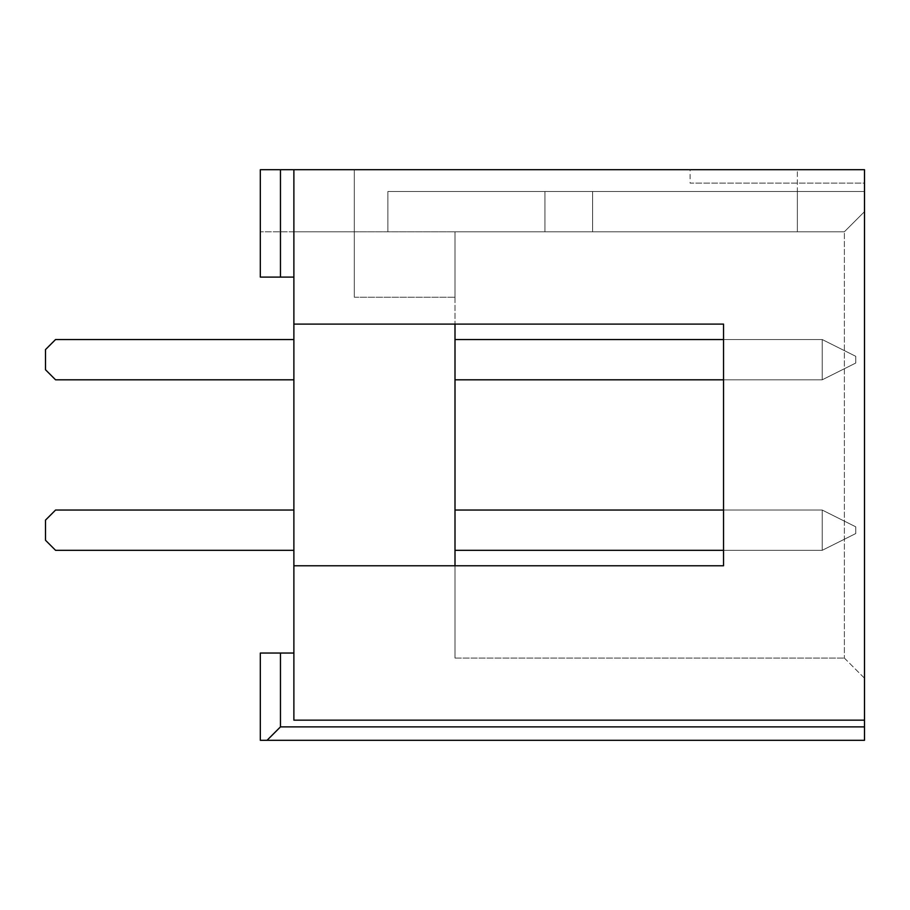 <?xml version="1.0" encoding="UTF-8"?>
<svg xmlns="http://www.w3.org/2000/svg" width="910" height="910" viewBox="0 0 910 910"><rect width="100%" height="100%" fill="white"/><g stroke="black" fill="none" stroke-linecap="round" stroke-linejoin="round"><path stroke-width="0.68" stroke-dasharray="4.55 3.41" d="M690.087 169.692L864.5 169.692L864.5 720.163L293.885 720.163L864.5 720.163L293.885 720.163L864.5 720.163L293.885 720.163L864.5 720.163L864.5 740.308L864.5 720.163L864.5 740.308L864.5 720.163L293.885 720.163L293.885 565.77L723.53 565.77L723.53 324.096L293.885 324.096L293.885 169.692L864.5 169.692L690.087 169.692L690.087 183.115L864.5 183.115L864.5 169.692L864.5 183.115L690.087 183.115M455 658.066L844.366 658.066L455 658.066L455 565.77L723.53 565.77L723.53 324.096L455 324.096L455 231.788L844.366 231.788L844.366 658.066L844.366 231.788L455 231.788L455 658.066M455 379.811L822.208 379.811L855.775 363.033L822.208 379.811L855.775 363.033L822.208 379.811L822.208 339.532L723.53 339.532L723.53 379.811L822.208 379.811L455 379.811L455 339.532L455 379.811L455 339.532L455 379.811L455 339.532L455 379.811L455 339.532L455 379.811L455 339.532L455 379.811L455 339.532L455 379.811L455 339.532L455 379.811L455 339.532L455 379.811L455 339.532L455 379.811L455 339.532L455 379.811L822.208 379.811L822.208 339.532L455 339.532L822.208 339.532L855.775 356.322L822.208 339.532L822.208 379.811L855.775 363.033L822.208 379.811L455 379.811L822.208 379.811L822.208 339.532L455 339.532L822.208 339.532L855.775 356.322L822.208 339.532L822.208 379.811L855.775 363.033L855.775 356.322L822.208 339.532L455 339.532L822.208 339.532L855.775 356.322L822.208 339.532L822.208 379.811L455 379.811L822.208 379.811L822.208 339.532L455 339.532L822.208 339.532L855.775 356.322L822.208 339.532L822.208 379.811L855.775 363.033L855.775 356.322L822.208 339.532L455 339.532L822.208 339.532L855.775 356.322L822.208 339.532L822.208 379.811L455 379.811L822.208 379.811L822.208 339.532L455 339.532L822.208 339.532L855.775 356.322L822.208 339.532L822.208 379.811L855.775 363.033L822.208 379.811L455 379.811L822.208 379.811L822.208 339.532L455 339.532L822.208 339.532L855.775 356.322L822.208 339.532L822.208 379.811L855.775 363.033L855.775 356.322L822.208 339.532L455 339.532L822.208 339.532L855.775 356.322L855.775 363.033L822.208 379.811L455 379.811L822.208 379.811L822.208 339.532L822.208 379.811L855.775 363.033L855.775 356.322L855.775 363.033L822.208 379.811L455 379.811L822.208 379.811L822.208 339.532L455 339.532L822.208 339.532L855.775 356.322L855.775 363.033L855.775 356.322L855.775 363.033L822.208 379.811L855.775 363.033L855.775 356.322L855.775 363.033L822.208 379.811L455 379.811L822.208 379.811L822.208 339.532L822.208 379.811L855.775 363.033L855.775 356.322L855.775 363.033L822.208 379.811L455 379.811L822.208 379.811L822.208 339.532L455 339.532M455 550.322L822.208 550.322L822.208 510.044L855.775 526.833L822.208 510.044L723.53 510.044L723.53 550.322L822.208 550.322L455 550.322L455 510.044L455 550.322L455 510.044L455 550.322L455 510.044L455 550.322L455 510.044L455 550.322L455 510.044L455 550.322L455 510.044L455 550.322L455 510.044L455 550.322L455 510.044L455 550.322L455 510.044L455 550.322L455 510.044L455 550.322L822.208 550.322L855.775 533.544L822.208 550.322L822.208 510.044L455 510.044L822.208 510.044L822.208 550.322L455 550.322L822.208 550.322L855.775 533.544L822.208 550.322L822.208 510.044L855.775 526.833L822.208 510.044L455 510.044L822.208 510.044L822.208 550.322L455 550.322L822.208 550.322L855.775 533.544L822.208 550.322L822.208 510.044L855.775 526.833L855.775 533.544L822.208 550.322L455 550.322L822.208 550.322L855.775 533.544L822.208 550.322L822.208 510.044L455 510.044L822.208 510.044L822.208 550.322L455 550.322L822.208 550.322L855.775 533.544L822.208 550.322L822.208 510.044L855.775 526.833L855.775 533.544L822.208 550.322L455 550.322L822.208 550.322L855.775 533.544L822.208 550.322L822.208 510.044L455 510.044L822.208 510.044L822.208 550.322L455 550.322L822.208 550.322L855.775 533.544L822.208 550.322L822.208 510.044L855.775 526.833L822.208 510.044L455 510.044L822.208 510.044L822.208 550.322L455 550.322L822.208 550.322L855.775 533.544L822.208 550.322L822.208 510.044L855.775 526.833L855.775 533.544L855.775 526.833L822.208 510.044L455 510.044L822.208 510.044L822.208 550.322L455 550.322L822.208 550.322L855.775 533.544L855.775 526.833L855.775 533.544L855.775 526.833L822.208 510.044L855.775 526.833L855.775 533.544L855.775 526.833L822.208 510.044L455 510.044L822.208 510.044L822.208 550.322L822.208 510.044L855.775 526.833L855.775 533.544L855.775 526.833L822.208 510.044L455 510.044L822.208 510.044L822.208 550.322L855.775 533.544L855.775 526.833L822.208 510.044L855.775 526.833L855.775 533.544L855.775 526.833L822.208 510.044L455 510.044L822.208 510.044L822.208 550.322L822.208 510.044L855.775 526.833L855.775 533.544L855.775 526.833L822.208 510.044L455 510.044M293.885 324.096L455 324.096L293.885 324.096L293.885 565.77L455 565.77L293.885 565.77M354.308 297.24L455 297.24L354.308 297.24L354.308 231.788L354.308 297.24M844.366 658.066L864.5 678.212L864.5 211.655L844.366 231.788L864.5 211.655L864.5 678.212L844.366 658.066M455 297.24L455 231.788L797.365 231.788L455 231.788L455 297.24M797.365 169.692L354.308 169.692L354.308 231.788L354.308 169.692L864.5 169.692L797.365 169.692L797.365 231.788L844.366 231.788L864.5 211.655L864.5 169.692L864.5 211.655L844.366 231.788L797.365 231.788L844.366 231.788L797.365 231.788L844.366 231.788L797.365 231.788L797.365 191.51L797.365 231.788L797.365 191.51L864.5 191.51L864.5 169.692L864.5 211.655L844.366 231.788L864.5 211.655L844.366 231.788L864.5 211.655L864.5 169.692L864.5 191.51L797.365 191.51L797.365 231.788L797.365 169.692M455 231.788L592.615 231.788L354.308 231.788L354.308 169.692L354.308 231.788L354.308 169.692L354.308 231.788L354.308 169.692L354.308 231.788L455 231.788M864.5 726.885L280.462 726.885L280.462 653.039L280.462 726.885L280.462 653.039L280.462 726.885L864.5 726.885L280.462 726.885L267.028 740.308L260.317 740.308L267.028 740.308L260.317 740.308L267.028 740.308L280.462 726.885L864.5 726.885L280.462 726.885L267.028 740.308L864.5 740.308L267.028 740.308L280.462 726.885L267.028 740.308L864.5 740.308L267.028 740.308L864.5 740.308L864.5 720.163M864.5 169.692L354.308 169.692L864.5 169.692M797.365 191.51L387.865 191.51L387.865 231.788L387.865 191.51L592.615 191.51L387.865 191.51L387.865 231.788L387.865 191.51L797.365 191.51M864.5 191.51L387.865 191.51L387.865 231.788L387.865 191.51L592.615 191.51L387.865 191.51L387.865 231.788L387.865 191.51L864.5 191.51M855.775 363.033L855.775 356.322L855.775 363.033L855.775 356.322L855.775 363.033L855.775 356.322L822.208 339.532L822.208 379.811L855.775 363.033L855.775 356.322L855.775 363.033M855.775 526.833L855.775 533.544L855.775 526.833M293.885 231.788L354.308 231.788L260.317 231.788L293.885 231.788L293.885 277.106L293.885 231.788M293.885 169.692L354.308 169.692L260.317 169.692L260.317 277.106L293.885 277.106L293.885 169.692L293.885 277.106L280.462 277.106L280.462 169.692L280.462 277.106L260.317 277.106L293.885 277.106L280.462 277.106L280.462 231.788L280.462 277.106L260.317 277.106L293.885 277.106M293.885 720.163L293.885 653.039L293.885 720.163M293.885 550.322L293.885 510.044L293.885 550.322L293.885 510.044L293.885 550.322L293.885 510.044L293.885 550.322L293.885 510.044L293.885 550.322L293.885 510.044L293.885 550.322L293.885 510.044L293.885 550.322L293.885 510.044L293.885 550.322L293.885 510.044L293.885 550.322L293.885 510.044L293.885 550.322L293.885 510.044L293.885 550.322L55.567 550.322L293.885 550.322L55.567 550.322L293.885 550.322L55.567 550.322L45.5 540.256L55.567 550.322L293.885 550.322L55.567 550.322L45.5 540.256L45.5 520.122L45.5 540.256L45.5 520.122L55.567 510.044L45.5 520.122L55.567 510.044L293.885 510.044L55.567 510.044L293.885 510.044L55.567 510.044L45.5 520.122L45.5 540.256L55.567 550.322L293.885 550.322L55.567 550.322L45.5 540.256L45.5 520.122L55.567 510.044L293.885 510.044L55.567 510.044L45.5 520.122L45.5 540.256L55.567 550.322L293.885 550.322L55.567 550.322L45.5 540.256L45.5 520.122L55.567 510.044L293.885 510.044L55.567 510.044L45.5 520.122L45.5 540.256L55.567 550.322L293.885 550.322L55.567 550.322L45.5 540.256L45.5 520.122L55.567 510.044L293.885 510.044L55.567 510.044L45.5 520.122L45.5 540.256L55.567 550.322L293.885 550.322L55.567 550.322L45.5 540.256L45.5 520.122L55.567 510.044L293.885 510.044L55.567 510.044L45.5 520.122L45.5 540.256L55.567 550.322L293.885 550.322L55.567 550.322L45.5 540.256L45.5 520.122L55.567 510.044L293.885 510.044L55.567 510.044L45.5 520.122L45.5 540.256L55.567 550.322L45.5 540.256L45.5 520.122L55.567 510.044L293.885 510.044L55.567 510.044L45.5 520.122L45.5 540.256L55.567 550.322L293.885 550.322L55.567 550.322L45.5 540.256L45.5 520.122L55.567 510.044L293.885 510.044L55.567 510.044L45.5 520.122L45.5 540.256L55.567 550.322L45.5 540.256L45.5 520.122L55.567 510.044L293.885 510.044M293.885 379.811L55.567 379.811L45.5 369.744L45.5 349.599L45.5 369.744L55.567 379.811L45.5 369.744L55.567 379.811L293.885 379.811L293.885 339.532L293.885 379.811L293.885 339.532L293.885 379.811L293.885 339.532L293.885 379.811L293.885 339.532L293.885 379.811L293.885 339.532L293.885 379.811L293.885 339.532L293.885 379.811L293.885 339.532L293.885 379.811L293.885 339.532L293.885 379.811L293.885 339.532L293.885 379.811L293.885 339.532L293.885 379.811L55.567 379.811L293.885 379.811L55.567 379.811L45.5 369.744L45.5 349.599L55.567 339.532L293.885 339.532L55.567 339.532L293.885 339.532L55.567 339.532L45.5 349.599L45.5 369.744L55.567 379.811L293.885 379.811L55.567 379.811L45.5 369.744L45.5 349.599L55.567 339.532L293.885 339.532L55.567 339.532L293.885 339.532L55.567 339.532L45.5 349.599L45.5 369.744L55.567 379.811L293.885 379.811L55.567 379.811L293.885 379.811L55.567 379.811L45.5 369.744L55.567 379.811L293.885 379.811L55.567 379.811L45.5 369.744L45.5 349.599L45.5 369.744L45.5 349.599L55.567 339.532L293.885 339.532L55.567 339.532L45.5 349.599L55.567 339.532L293.885 339.532L55.567 339.532L45.5 349.599L45.5 369.744L55.567 379.811L293.885 379.811L55.567 379.811L45.5 369.744L55.567 379.811L293.885 379.811L55.567 379.811L45.5 369.744L45.5 349.599L45.5 369.744L45.5 349.599L55.567 339.532L45.5 349.599L55.567 339.532L293.885 339.532L55.567 339.532L45.5 349.599L45.5 369.744L55.567 379.811L293.885 379.811L55.567 379.811L45.5 369.744L55.567 379.811L45.5 369.744L45.5 349.599L45.5 369.744L45.5 349.599L55.567 339.532L293.885 339.532L55.567 339.532L45.5 349.599L55.567 339.532L293.885 339.532L55.567 339.532L45.5 349.599L55.567 339.532L293.885 339.532M280.462 726.885L280.462 653.039L293.885 653.039L260.317 653.039L293.885 653.039M280.462 277.106L280.462 169.692M280.462 653.039L260.317 653.039L260.317 740.308L260.317 653.039L260.317 740.308L260.317 653.039L260.317 740.308L267.028 740.308M45.5 369.744L45.5 349.599L55.567 339.532L45.5 349.599L45.5 369.744M260.317 231.788L260.317 277.106L260.317 231.788M260.317 169.692L260.317 277.106L260.317 169.692M544.953 191.51L544.953 231.788L544.953 191.51M592.615 191.51L592.615 231.788L592.615 191.51"/><path stroke-width="1.36" d="M280.462 169.692L280.462 277.106L260.317 277.106L260.317 169.692L864.5 169.692L864.5 720.163L293.885 720.163L293.885 565.77L723.53 565.77L455 565.77L455 324.096L723.53 324.096L723.53 565.77L723.53 550.322L455 550.322M293.885 169.692L293.885 324.096L723.53 324.096L723.53 339.532L455 339.532M455 379.811L723.53 379.811L723.53 510.044L455 510.044M293.885 324.096L293.885 565.77M864.5 720.163L864.5 740.308L267.028 740.308L280.462 726.885L864.5 726.885M280.462 277.106L293.885 277.106M267.028 740.308L260.317 740.308L260.317 653.039L293.885 653.039M280.462 653.039L280.462 726.885M293.885 379.811L55.567 379.811L45.5 369.744L45.5 349.599L55.567 339.532L293.885 339.532M293.885 550.322L55.567 550.322L45.5 540.256L45.5 520.122L55.567 510.044L293.885 510.044"/></g></svg>
